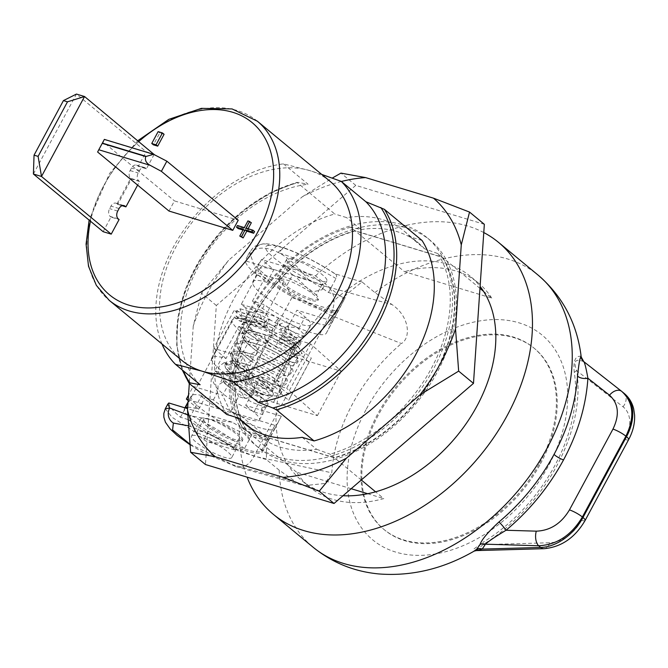 <?xml version="1.0" encoding="UTF-8"?>
<svg xmlns="http://www.w3.org/2000/svg" width="668" height="668" viewBox="0 0 668 668"><rect width="100%" height="100%" fill="white"/><g stroke="black" fill="none" stroke-linecap="round" stroke-linejoin="round"><path stroke-width="0.5" stroke-dasharray="3.34 2.5" d="M351.168 488.717L296.5 472.151A132.406 91.391 -50.4 0 0 309.735 487.164A132.406 91.391 -50.4 0 0 383.791 498.595L375.583 491.815M367.692 493.719L383.791 498.595M343.035 495.723A132.406 91.391 129.6 0 1 301.527 480.384A132.406 91.391 129.6 0 1 288.292 465.371A132.406 91.391 129.6 0 1 294.813 350.75A132.406 91.391 129.6 0 1 396.241 264.879L355.226 230.961A132.406 91.391 129.6 0 0 253.79 316.824A132.406 91.391 129.6 0 0 247.277 431.445L334.568 457.889L361.296 479.991M296.5 472.151L247.277 431.445M484.342 224.314L355.768 185.37L216.323 305.476L205.452 464.527M479.966 288.367L442.517 257.397L355.226 230.961M442.517 257.397A132.406 91.391 129.6 0 1 436.004 372.026A132.406 91.391 129.6 0 1 334.568 457.889M216.323 305.476L201.502 293.219L228.715 260.178A169.188 116.783 -50.4 0 0 193.252 326.042L201.502 293.219M193.252 326.042L189.32 383.515M341.373 181.479A169.188 116.783 129.6 0 0 302.362 196.743L228.715 260.178M226.769 414.486A132.406 91.391 129.6 0 1 233.282 299.865A132.406 91.391 129.6 0 1 334.718 213.994L296.968 182.339L269.596 193.177L243.294 210.362L219.663 232.831L200.149 259.209L185.963 287.858L177.98 317.041L176.703 344.964L182.239 369.93M422.009 240.438L410.119 236.839A125.05 86.314 129.6 0 0 404.09 231.095A125.05 86.314 129.6 0 0 346.608 217.601L334.718 213.994M355.768 185.37L340.947 173.112M302.362 196.743L332.263 178.08M410.119 236.839L424.589 248.805L437.966 253.64L442.216 257.147L354.925 230.702L350.675 227.195L361.079 229.567L346.608 217.601M161.973 343.962A123.58 85.304 129.6 0 1 182.247 232.406A123.58 85.304 129.6 0 1 283.457 163.869L309.994 170.666L321.7 174.415M283.457 163.869L308.073 184.226L297.844 182.372A130.936 90.38 -50.4 0 0 183.358 370.849M189.161 383.382A132.406 91.391 -50.4 0 1 195.674 268.761A132.406 91.391 -50.4 0 1 297.11 182.89L297.844 182.372M282.071 460.277A134.619 92.919 -50.4 0 0 427.528 388.242A134.619 92.919 -50.4 0 0 430.384 240.438A134.619 92.919 -50.4 0 0 407.104 228.064A134.619 92.919 -50.4 0 0 261.656 300.099A134.619 92.919 -50.4 0 0 258.8 447.902A134.619 92.919 -50.4 0 0 282.071 460.277M350.675 227.195A132.406 91.391 129.6 0 0 249.248 313.058A132.406 91.391 129.6 0 0 242.726 427.687L246.968 431.194A132.406 91.391 129.6 0 1 253.489 316.574A132.406 91.391 129.6 0 1 354.925 230.702M246.968 431.194L334.259 457.638A132.406 91.391 129.6 0 0 435.695 371.767A132.406 91.391 129.6 0 0 442.216 257.147M278.28 457.137A134.619 92.919 -50.4 0 0 423.729 385.102A134.619 92.919 -50.4 0 0 426.593 237.299A134.619 92.919 -50.4 0 0 403.313 224.924A134.619 92.919 129.6 0 0 257.865 296.959A134.619 92.919 129.6 0 0 255.001 444.763A134.619 92.919 129.6 0 0 278.28 457.137M361.079 229.567A125.05 86.314 129.6 0 1 396.934 231.571A125.05 86.314 -50.4 0 1 418.552 243.06L404.09 231.095M302.17 437.323L316.632 449.288A125.05 86.314 -50.4 0 1 280.777 447.284A125.05 86.314 129.6 0 1 259.159 435.795A125.05 86.314 129.6 0 1 253.122 430.05L251.46 428.672M242.726 427.687L253.122 430.05M316.632 449.288L330.017 454.123L334.259 457.638M437.966 253.64A132.406 91.391 129.6 0 1 431.453 368.26A132.406 91.391 129.6 0 1 330.017 454.123M424.589 248.805A125.05 86.314 -50.4 0 0 418.552 243.06M200.116 384.718A123.58 85.304 129.6 0 1 197.962 267.467A123.58 85.304 129.6 0 1 308.073 184.226M330.084 181.345A116.224 80.227 129.6 0 0 309.994 170.666A116.224 80.227 129.6 0 0 183.216 234.652A116.224 80.227 -50.4 0 0 181.938 360.478M168.987 211.046L174.457 200.901L238.226 220.215M122.904 205.519L117.034 203.757A7.356 1.478 28.3 0 1 117.727 204.375L131.387 178.999L139.579 181.479L137.625 185.111M117.727 204.375L122.094 205.702M154.116 154.483L146.417 168.787L138.318 166.332L146.175 151.745L154.275 154.199M103.131 231.687L110.988 217.092L119.088 219.547M164.077 134.293L159.769 132.982L153.389 144.831M251.335 222.711L249.615 222.194L245.974 228.957L239.077 226.869L238.167 228.565M243.018 230.034L245.064 230.652L241.415 237.416M254.583 231.571L247.694 229.483L248.095 228.74M104.358 139.395L103.089 141.875L174.457 200.901M97.62 152.02L103.089 141.875M146.417 168.787L137.491 165.656A5.887 4.091 106.9 0 0 136.464 165.105A5.887 4.091 106.9 0 0 131.479 168.019L130.118 170.557A5.887 4.091 106.9 0 0 130.661 178.348L138.76 180.803A5.887 4.091 -73.1 0 1 138.209 173.012L139.579 170.474A5.887 4.091 -73.1 0 1 144.564 167.551A5.887 4.091 -73.1 0 1 145.591 168.111M138.76 180.803L139.579 181.479M138.318 166.332L137.491 165.656M117 203.723A5.887 4.091 106.9 0 0 115.973 203.172A5.887 4.091 106.9 0 0 110.98 206.086L109.619 208.625A5.887 4.091 106.9 0 0 110.162 216.415L110.988 217.092M131.387 178.999A7.356 1.478 -151.7 0 0 130.703 178.381L130.661 178.348M33.4 174.014L76.444 94.071L146.175 151.745M159.769 132.982L158.124 131.629M249.615 222.194L247.978 220.832M245.974 228.957L244.329 227.604M247.694 229.483L246.049 228.122M245.064 230.652L243.419 229.291M239.077 226.869L237.441 225.517M249.414 370.631L224.239 362.582L225.475 367.767L225.032 364.294L232.623 362.941L247.995 367.45L249.749 372.819L250.667 373.295L247.519 377.195L249.414 370.631L243.11 357.221L237.641 367.375L243.486 369.145L246.367 371.583L245.916 377.261C243.327 381.169 240.246 382.697 236.656 381.837L230.811 380.067L222.611 395.289L193.202 386.38L188.535 395.055M243.11 357.221L213.702 348.312L234.201 310.244L263.609 319.154L269.939 332.606L251.335 324.957L241.732 324.556L245.223 331.119L259.142 341.323L256.562 343.828C255.468 346.032 255.827 347.736 257.656 348.921L257.18 348.646C275.709 361.33 290.455 366.79 293.386 365.463L297.577 362.657C298.563 360.82 298.362 358.774 296.976 356.52L297.703 358.749L297.335 361.246L295.573 362.699C293.778 363.425 290.647 362.081 286.163 358.658C280.401 354.566 272.911 350.491 263.676 346.433L262.499 348.613C271.734 352.679 279.232 356.754 284.986 360.845L289.344 364.244L291.874 371.4C290.73 374.28 287.006 373.412 280.694 368.811C274.94 364.72 267.45 360.645 258.207 356.578L258.449 356.896C274.089 364.444 282.564 369.446 283.875 371.892L283.967 368.419L286.806 366.44C286.355 367.141 271.25 361.363 257.464 351.543C251.059 346.976 246.801 343.185 244.68 340.179L243.97 338.868L242.751 341.148C241.791 339.837 247.911 341.315 261.088 345.581L260.102 344.955L255.619 355.727L254.633 355.109L255.619 355.727M284.109 281.086L254.7 272.185L267 282.355A44.138 8.876 -151.7 0 0 252.746 281.787A44.138 8.876 -151.7 0 0 284.727 309.059A44.138 8.876 -151.7 0 0 329.516 324.514L336.43 311.129L291.891 297.636L284.109 281.086L263.609 319.154M254.7 272.185L261.53 259.493L315.53 275.851L342.601 298.237A176.544 121.86 129.6 0 1 343.811 297.126L345.214 297.552L338.952 309.685A47.077 9.469 28.3 0 1 338.935 309.718A47.077 9.469 28.3 0 1 309.276 303.664A47.077 9.469 28.3 0 1 265.096 277.587L256.996 275.132A58.851 11.832 -151.7 0 1 245.373 260.862L308.583 280.009C298.805 267.25 289.035 258.249 279.282 252.997C270.039 248.137 262.015 246.918 255.193 249.323L247.001 257.021L245.373 260.862M188.217 399.631L240.371 415.429A176.544 121.86 -50.4 0 0 247.068 477.136M483.782 232.556A176.544 121.86 -50.4 0 0 315.53 275.851M483.54 291.323L491.74 298.112L404.449 271.667L396.241 264.879A132.406 91.391 129.6 0 1 470.305 276.31A132.406 91.391 129.6 0 1 480.1 286.447M253.698 393.811L249.807 397.652L254.466 389.01L253.698 393.811M185.161 407.923A44.138 8.876 -151.7 0 0 184.426 408.674A44.138 8.876 -151.7 0 0 216.399 435.954A44.138 8.876 -151.7 0 0 261.196 451.401L274.94 425.332L230.402 411.839L238.593 396.608L244.438 398.378L249.807 397.652L245.649 405.384L281.337 416.197L268.695 439.678L267.292 439.252A176.544 121.86 129.6 0 1 267.442 437.816L240.371 415.429M256.028 387.958L264.319 388.425L272.277 396.274L270.39 396.892L256.136 391.473L264.361 395.431L253.331 391.423C241.824 386.129 232.172 380.226 224.364 373.721L223.454 375.007L223.488 379.332L224.172 379.816C230.677 385.945 238.96 391.548 249.039 396.617L262.466 402.645L268.252 403.756L261.756 397.485C256.345 393.402 254.441 390.229 256.028 387.958M261.831 382.096C277.479 393.377 271.367 390.696 271.767 390.897L259.309 380.009L254.466 389.01L246.367 371.583M168.845 402.979A58.851 11.832 -151.7 0 0 180.469 417.249L188.568 419.704L201.21 396.224L213.359 399.907A29.425 5.92 -151.7 0 0 240.973 416.206A29.425 5.92 -151.7 0 0 259.51 419.988A29.425 5.92 -151.7 0 0 253.848 412.173L245.649 405.384M261.731 407.923L266.799 405.468L266.816 406.428L264.945 407.046L252.22 402.445L234.234 391.172L222.987 382.029L217.985 385.152L218.027 389.477L218.712 389.97C232.289 403.722 267.2 418.427 262.641 413.183L261.998 412.473L261.731 407.923M253.114 386.43L250.609 384.284L243.954 380.785L245.974 378.965L245.206 383.449L247.035 384.409L253.756 382.58L254.8 387.306L254.191 388.208L253.114 386.43M259.309 380.009L286.639 388.292L310.553 343.878L283.224 335.595L296.884 310.219L332.572 321.032L345.214 297.552M343.26 298.437L342.601 298.237L343.26 298.437L336.43 311.129M291.891 297.636L271.392 335.703L273.304 336.288L273.771 334.501L281.086 331.821L282.13 336.547L280.485 338.459C296.584 348.654 296.442 350.976 297.444 352.136L291.632 348.512C285.871 344.412 278.372 340.338 269.146 336.28L286.656 345.456L294.805 351.585L294.897 348.12L289.628 347.31L277.921 341.64L280.142 338.843L263.726 327.796L258.424 326.727L252.262 322.402L250.784 324.247L250.817 328.572L267.893 341.198L265.113 340.204L277.245 347.018L293.369 353.414L302.145 353.739L298.254 346.6L284.1 336.321L291.64 337.666L299.606 345.523L297.736 346.133L280.142 338.843M297.444 352.136L309.192 362.248L311.33 358.123L295.74 345.231A7.356 1.478 -151.7 0 1 294.321 343.277A7.356 1.478 -151.7 0 1 296.701 343.369L280.485 338.459M249.749 372.819L252.496 374.255L251.911 375.107L253.372 379.858L260.487 376.677L276.201 381.436A7.356 1.478 28.3 0 0 273.83 381.344A7.356 1.478 28.3 0 0 275.241 383.298L290.83 396.191L311.33 358.123M295.573 362.699L289.327 361.722C287.148 358.875 274.264 350.909 263.91 346.742L263.676 346.433C266.048 345.623 267.476 342.968 267.968 338.467L269.146 336.28L271.141 335.169L270.148 334.676L271.392 335.703L250.892 373.771L250.667 373.295L245.432 383.925L247.035 384.409M279.241 324.347L286.555 321.667L287.591 326.393L280.71 329.107L279.241 324.347L294.839 332.664L300.366 337.966L295.097 337.165L283.391 331.495L285.612 328.698L269.672 319.554C267.81 318.778 266.19 319.972 264.837 323.128L263.96 326.861A30.469 6.129 28.3 0 1 263.676 326.677A5.578 1.119 -151.7 0 0 257.957 323.846L237.716 317.709L236.138 316.407L236.389 311.113L240.313 308.816L241.557 315.388L237.716 317.709M259.51 419.988L266.799 405.468M222.987 382.029L224.172 379.816M213.359 399.907L218.712 389.97M180.469 417.249L234.451 317.008L252.262 322.402M224.364 373.721L214.879 370.849L238.785 326.435L250.934 330.117L251.502 329.065M201.21 396.224A47.077 9.469 -151.7 0 0 245.39 422.31A47.077 9.469 -151.7 0 0 275.057 428.355A47.077 9.469 -151.7 0 0 275.074 428.33L281.337 416.197M274.94 425.332L268.11 438.016M187.716 414.886L191.599 415.838C202.763 418.469 216.257 420.564 232.063 422.126A58.851 11.832 -151.7 0 1 251.961 434.609L267.292 439.252A176.544 121.86 129.6 0 0 266.49 459.667L239.194 451.401C222.703 440.655 206.671 432.438 191.081 426.752L188.343 425.817M232.063 422.126L187.608 408.657M188.568 419.704A47.077 9.469 -151.7 0 0 232.748 445.79A47.077 9.469 -151.7 0 0 262.415 451.835A47.077 9.469 -151.7 0 0 262.432 451.802L268.695 439.678M233.675 448.721A22.069 4.434 -151.7 0 0 204.149 432.112A22.069 4.434 -151.7 0 0 197.027 431.829A22.069 4.434 -151.7 0 0 203.849 439.678A22.804 4.584 -151.7 0 0 206.554 441.439L229.324 444.779L236.472 448.812L234.551 449.923A22.804 4.584 -151.7 0 0 233.675 448.721L239.829 437.298A22.069 4.434 28.3 0 1 242.033 441.331A22.069 4.434 28.3 0 1 234.911 441.047A22.069 4.434 28.3 0 1 209.994 428.263A22.804 4.584 -151.7 0 1 205.276 424.764A22.804 4.584 -151.7 0 1 200.884 418.702L191.574 435.995A22.804 4.584 -151.7 0 0 195.966 442.049A22.804 4.584 -151.7 0 0 217.359 454.683A22.804 4.584 -151.7 0 0 231.729 457.613A22.804 4.584 -151.7 0 0 227.345 451.56A22.804 4.584 -151.7 0 0 205.944 438.926A22.804 4.584 -151.7 0 0 191.574 435.995M239.829 437.298A22.804 4.584 -151.7 0 0 236.656 434.267A22.804 4.584 -151.7 0 0 215.255 421.633A22.804 4.584 -151.7 0 0 200.884 418.702M251.961 434.609L244.446 448.562L239.194 451.401M189.829 444.12L232.422 464.669L296.35 482.204L279.207 470.188L266.49 459.667M286.731 249.097A8.559 4.977 104.4 0 0 285.637 248.421C302.554 254.708 319.179 263.259 335.528 274.072L334.852 273.755C318.36 263.008 302.32 254.784 286.731 249.097C278.464 246.208 272.561 244.972 269.02 245.406A10.947 10.129 73.1 0 0 262.941 243.945A10.947 10.129 73.1 0 0 255.193 249.323L249.515 252.354L254.074 264.879L274.247 283.274L330.042 315.012L401.401 343.552C410.762 338.384 410.152 316.899 391.999 304.55L374.865 292.542L362.148 282.021A176.544 121.86 129.6 0 0 343.811 297.126L328.489 292.492A58.851 11.832 -151.7 0 0 308.583 280.009M362.148 282.021L334.852 273.755C336.705 274.623 337.089 276.218 336.004 278.531L328.489 292.492M311.43 298.93A22.069 4.434 28.3 0 1 286.522 286.146L292.667 274.723A22.069 4.434 28.3 0 1 285.846 266.874A22.069 4.434 28.3 0 1 292.968 267.158A22.069 4.434 28.3 0 1 322.494 283.758L316.348 295.181A22.069 4.434 28.3 0 1 318.561 299.214A22.069 4.434 28.3 0 1 311.43 298.93M316.348 295.181A22.804 4.584 -151.7 0 0 313.175 292.15A22.804 4.584 -151.7 0 0 291.774 279.516A22.804 4.584 -151.7 0 0 277.404 276.585A22.804 4.584 -151.7 0 0 281.796 282.639A22.804 4.584 -151.7 0 0 286.522 286.146M332.572 321.032L326.31 333.165A47.077 9.469 28.3 0 1 326.301 333.19A47.077 9.469 28.3 0 1 296.634 327.145A47.077 9.469 28.3 0 1 252.454 301.059L264.603 304.742A29.425 5.92 -151.7 0 0 292.217 321.041A29.425 5.92 -151.7 0 0 310.754 324.823A29.425 5.92 -151.7 0 0 305.092 317.008L296.884 310.219M263.726 327.796L265.605 327.362A29.425 5.92 -151.7 0 0 271.15 330.643L295.281 341.749L301.051 342.843L294.555 336.572C289.211 332.622 287.298 329.449 288.826 327.053L297.11 327.512L305.076 335.369L303.197 335.979L285.612 328.698M284.1 336.321L283.224 335.595M241.741 324.564C243.937 321.032 251.569 319.137 273.304 328.213L271.141 335.169L273.304 336.288M238.785 326.435A47.077 9.469 -151.7 0 0 297.435 357.956L341.29 371.249L310.553 343.878M250.934 330.117A29.425 5.92 -151.7 0 0 267.893 341.198M214.879 370.849A47.077 9.469 -151.7 0 0 273.521 402.37L317.375 415.655L286.639 388.292M317.375 415.655L341.29 371.249M256.136 391.473A29.425 5.92 -151.7 0 0 273.179 394.613A29.425 5.92 -151.7 0 0 271.767 390.897M225.475 367.767A29.425 5.92 -151.7 0 0 240.881 380.067L241.257 379.374L240.772 379.098C246.834 383.766 266.064 394.796 274.022 395.823C277.946 396.149 280.335 395.247 281.186 393.126L276.786 393.293L266.799 389.669L240.163 374.28L245.548 371.408C236.998 365.338 231.963 360.344 230.443 356.42L230.502 354.14L238.092 352.787L253.456 357.296L254.633 355.109L239.269 350.6L231.679 351.952L234.668 358.966L246.241 368.945C255.017 374.907 262.399 379.19 268.369 381.787C274.147 384.593 278.781 385.92 282.272 385.787C284.885 385.094 286.355 384.15 286.656 382.964C288.434 381.937 287.507 379.082 283.875 374.389L286.405 381.553C285.345 384.459 281.62 383.599 275.233 378.965C269.463 374.865 261.965 370.782 252.746 366.732L252.98 367.049C268.26 374.372 276.736 379.366 278.406 382.046L278.498 378.572L281.345 376.585C277.253 376.026 269.571 372.443 258.307 365.847C240.28 354.624 237.441 347.686 238.501 349.022L237.274 351.301L238.443 351.176C241.933 351.176 247.41 352.595 254.884 355.443M229.842 376.727A44.138 8.876 28.3 0 1 211.756 357.923A44.138 8.876 28.3 0 1 226.009 358.491L246.5 320.423A44.138 8.876 -151.7 0 0 232.255 319.855A44.138 8.876 -151.7 0 0 250.341 338.659L229.842 376.727L240.881 380.067M226.009 358.491L213.702 348.312M225.032 364.294L226.21 362.106L233.808 360.753L249.172 365.262L247.995 367.45M226.21 362.106L226.151 364.386C227.671 368.31 232.706 373.303 241.257 379.374C239.436 378.188 239.069 376.493 240.163 374.28M270.148 334.676L266.557 335.428L265.563 334.81L264.386 336.989C266.432 338.943 266.866 341.123 265.689 343.536L261.088 345.581M249.172 365.262L250.158 365.88L253.456 357.296M245.432 383.925L245.206 383.449M243.954 380.785L237.641 367.375M252.496 374.255L250.667 373.295L251.569 368.92L252.746 366.732C253.222 367.517 254.182 366.674 255.619 364.194L258.207 356.578C258.691 357.363 259.652 356.52 261.079 354.048L262.499 348.613M271.141 335.169L271.392 335.703L271.141 335.169M251.569 368.92C260.804 372.978 268.302 377.053 274.055 381.152L278.414 384.543L280.936 391.699L279.95 392.784L288.701 400.316L290.83 396.191M260.487 376.677C271.6 383.465 278.088 388.834 279.95 392.784M288.701 400.316L309.192 362.248M267.968 338.467C277.195 342.525 284.693 346.6 290.455 350.692L294.78 354.065L297.703 358.749M257.03 358.766C266.256 362.816 273.755 366.899 279.516 370.999L283.875 374.389M245.548 371.408L246.717 369.22C244.897 368.035 244.538 366.34 245.632 364.127L251.009 361.254L252.187 359.075C250.366 357.881 249.999 356.186 251.101 353.982L256.479 351.109L244.43 340.855L241.432 333.841L249.03 332.489L264.386 336.989M265.563 334.81L250.208 330.301L242.609 331.654L245.607 338.668L257.656 348.921L256.479 351.109M273.304 328.213L269.939 332.606M276.143 320.899L278.765 318.06L277.479 323.596L274.849 326.443L276.143 320.899M246.5 320.423L234.201 310.244M250.341 338.659L259.142 341.323M260.102 344.955L244.739 340.455L237.14 341.807L240.138 348.821L251.702 358.791C267.534 369.103 278.531 374.664 284.693 375.483L287.891 375.616L292.125 372.819C293.903 371.792 292.976 368.928 289.344 364.244M251.009 361.254L238.96 351.001L235.971 343.987L243.561 342.634L258.925 347.143L257.472 352.604C256.044 355.084 255.093 355.919 254.633 355.109M267 282.355L273.83 269.672L261.53 259.493M329.516 324.514L336.355 311.822A44.138 8.876 28.3 0 1 291.557 296.367A44.138 8.876 28.3 0 1 259.585 269.095A44.138 8.876 28.3 0 1 273.83 269.672M336.355 311.822L343.135 298.679M310.745 300.199A22.069 4.434 28.3 0 1 289.094 289.645A22.069 4.434 28.3 0 1 279.015 279.558A22.069 4.434 28.3 0 1 286.138 279.842A22.069 4.434 28.3 0 1 307.789 290.396A22.069 4.434 28.3 0 1 317.876 300.483A22.069 4.434 28.3 0 1 310.745 300.199M291.106 265.355A22.804 4.584 -151.7 0 0 312.507 277.988A22.804 4.584 -151.7 0 0 326.877 280.919A22.804 4.584 -151.7 0 0 322.485 274.857A22.804 4.584 -151.7 0 0 301.084 262.223A22.804 4.584 -151.7 0 0 286.714 259.293A22.804 4.584 -151.7 0 0 291.106 265.355M292.667 274.723A22.804 4.584 -151.7 0 0 295.381 276.485L311.497 292.175L322.135 289.72L323.379 284.969A22.804 4.584 -151.7 0 0 322.494 283.758M323.379 284.969L295.381 276.485M234.451 317.008A58.851 11.832 -151.7 0 0 238.868 320.49L240.355 321.25L247.77 316.924L245.699 307.806L266.273 314.035L269.672 319.554M165.305 408.758L172.027 417.258L194.355 431.653L254.032 456.177L331.804 472.81A147.478 101.795 -50.4 0 1 352.529 403.915A147.478 101.795 -50.4 0 1 401.401 343.552M256.996 275.132L241.282 304.316A58.851 11.832 -151.7 0 0 245.699 307.806M336.004 278.531C317.943 267.793 299.039 259.284 279.282 252.997A8.559 4.977 104.4 0 1 285.637 248.421L281.913 247.152C272.352 244.313 266.031 243.244 262.941 243.945L262.941 243.945C254.85 245.832 254.967 245.206 249.515 252.354L247.001 257.021M269.02 245.406C251.786 246.475 303.706 281.529 328.071 287.015A21.075 16.082 -68.2 0 1 330.042 315.012L254.032 456.177A21.075 15.389 98.3 0 1 236.697 466.832L304.257 485.678L325.091 483.432L331.804 472.81M232.422 464.669A21.075 15.389 98.3 0 0 236.697 466.832L203.423 452.67L189.871 444.629M296.35 482.204L304.257 485.678M583.824 361.664L583.264 361.488C575.382 358.315 573.186 361.363 576.684 370.64L623.035 406.787A33.099 22.846 129.6 0 1 625.073 439.477L581.552 520.297A33.099 22.846 129.6 0 1 549.822 542.758L483.006 544.629A7.356 2.363 -121.6 0 1 482.822 542.449L473.211 549.488L474.155 551.108M581.085 356.912L580.584 356.269C575.156 355.894 573.06 361.33 574.296 372.569A145.891 100.701 129.6 0 1 554.883 465.479A145.891 100.701 129.6 0 1 482.822 542.449M540.512 463.759A117.693 81.237 -50.4 0 0 534.534 348.529A117.693 81.237 -50.4 0 0 378.547 414.694A117.693 81.237 -50.4 0 0 384.517 529.924A117.693 81.237 -50.4 0 0 540.512 463.759M539.669 463.058A117.693 81.237 -50.4 0 0 533.699 347.836A117.693 81.237 -50.4 0 0 377.704 414.001A117.693 81.237 129.6 0 0 383.674 529.223A117.693 81.237 129.6 0 0 539.669 463.058M476.368 550.591L483.006 544.629A149.415 103.131 -50.4 0 0 576.684 370.64A7.356 4.542 171.1 0 0 574.296 372.569M623.035 406.787A11.03 7.983 127.9 0 0 623.803 393.101L583.264 361.488A7.356 7.281 -56.8 0 1 580.584 356.269M244.446 448.562C227.679 435.427 210.069 424.522 191.599 415.838A8.559 5.227 -65.3 0 0 191.081 426.752M241.282 304.316L261.522 310.445L264.603 304.742M265.096 277.587L252.454 301.059M261.522 310.445A29.425 5.92 -151.7 0 0 266.273 314.035M281.829 335.712L283.391 331.495A24.424 4.91 28.3 0 1 268.561 323.145L268.97 319.087L264.219 322.719L263.676 326.677M265.605 327.362L263.96 326.861M271.15 330.643A27.647 5.561 28.3 0 1 265.004 326.802A8.4 1.687 -151.7 0 0 256.387 322.544L236.138 316.407M261.196 451.401L267.985 438.266M187.7 407.28A44.138 8.876 -151.7 0 1 198.68 409.25L188.159 400.549M235.595 439.778A22.069 4.434 28.3 0 1 213.935 429.232A22.069 4.434 28.3 0 1 203.857 419.137A22.069 4.434 28.3 0 1 210.979 419.429A22.069 4.434 28.3 0 1 232.639 429.975A22.069 4.434 28.3 0 1 242.718 440.062A22.069 4.434 28.3 0 1 235.595 439.778M198.68 409.25L205.51 396.558L193.202 386.38M268.027 438.717A44.138 8.876 28.3 0 1 223.237 423.261A44.138 8.876 28.3 0 1 191.257 395.99A44.138 8.876 28.3 0 1 205.51 396.558M230.402 411.839L222.611 395.289M238.593 396.608L230.811 380.067M203.849 439.678L209.994 428.263M234.551 449.923L206.554 441.439M491.74 298.112A132.406 91.391 -50.4 0 0 478.505 283.098A132.406 91.391 -50.4 0 0 404.449 271.667M257.364 121.209A116.224 80.227 -50.4 0 0 110.496 174.507A116.224 80.227 -50.4 0 0 109.218 300.333M138.869 141.457A111.815 77.179 -50.4 0 0 110.796 173.847A111.815 77.179 -50.4 0 0 90.472 221.217M104.258 139.604L155.677 155.185M117.034 203.757L130.703 178.381M118.261 218.87L110.162 216.415M117.718 211.08L109.619 208.625M119.079 208.541L110.98 206.086M130.118 170.557L138.209 173.012M139.579 170.474L131.479 168.019M236.656 381.837L244.438 398.378M266.031 389.544L267.225 387.331M253.848 412.173L261.756 397.485M249.039 396.617L250.592 392.4L253.222 389.578L253.331 391.423M296.701 343.369L276.201 381.436M279.207 470.188A176.544 121.86 -50.4 0 0 313.183 547.292M374.865 292.542A176.544 121.86 129.6 0 1 538.216 275.208M338.952 309.685L326.31 333.165M293.361 338.785L294.555 336.572M298.83 328.631L305.092 317.008M282.13 336.547C288.943 340.179 294.321 343.527 298.254 346.6M273.771 334.501L289.369 342.818L294.897 348.12L297.736 346.133M277.921 341.64C276.076 345.606 275.851 347.402 277.245 347.018L276.577 347.193C293.177 356.704 302.203 356.303 302.145 353.731M243.486 369.145L250.609 384.284M280.936 391.699L281.195 393.118C282.714 390.646 281.787 387.791 278.414 384.543M251.911 375.107L267.509 383.424L273.037 388.726L266.791 387.54L253.306 380.635L239.561 370.857L232.673 362.465L233.04 359.184L230.443 356.42M226.151 364.386C228.823 365.538 231.003 364.903 232.673 362.465M295.74 345.231L275.241 383.298M290.455 350.692L291.632 348.512M284.986 360.845L286.163 358.658M279.516 370.999L280.694 368.811M274.055 381.152L275.233 378.965M266.557 335.428C253.289 331.203 247.177 329.716 248.22 330.994L249.44 328.739C249.573 330.393 258.115 338.551 263.584 341.841L276.126 349.548C283.816 353.589 289.194 355.835 292.258 356.286L289.419 358.265L289.327 361.73L289.06 357.163L296.959 356.495L294.78 354.065M238.868 320.49L256.662 325.884M328.071 287.015L391.999 304.55M365.972 409.768A132.882 91.725 -50.4 0 0 395.69 552.077A132.882 91.725 -50.4 0 0 548.837 465.17A132.882 91.725 129.6 0 0 519.111 322.861A132.882 91.725 129.6 0 0 365.972 409.768M549.822 542.758A11.03 6.83 -91.6 0 1 543.977 548.704M624.271 393.477A44.138 30.461 129.6 0 0 623.803 393.101L621.541 391.239M581.552 520.297A11.03 2.221 -151.7 0 0 585.118 520.439M625.073 439.477A11.03 2.221 -151.7 0 0 628.638 439.619M287.591 326.393L288.826 327.053M264.837 323.128A33.692 6.772 28.3 0 1 264.219 322.719A2.355 0.476 -151.7 0 0 261.806 321.525L257.957 323.846M265.004 326.802L268.561 323.145A11.623 2.338 -151.7 0 0 256.637 317.25L260.562 314.954L261.806 321.525L241.557 315.388M256.387 322.544L256.637 317.25L236.389 311.113M273.521 402.37L297.435 357.956M262.432 451.802L275.074 428.33M309.735 487.164L301.527 480.384M430.384 240.438L426.593 237.299M258.8 447.902L255.001 444.763M259.159 435.795L244.688 423.829M137.892 140.647L109.569 173.463L89.12 220.098M124.073 205.619L115.973 203.172M144.564 167.551L136.464 165.105M264.319 388.425L253.756 382.58M270.39 396.892L267.567 398.871L267.476 402.345L265.806 400.733C261.246 396.976 253.89 392.759 243.736 388.083C234.577 384.108 227.537 381.954 222.619 381.637L220.883 381.754L222.11 379.482C220.615 379.315 224.657 383.215 234.234 391.172M263.184 394.529L253.222 389.578C240.221 383.123 226.051 369.796 227.571 369.32L226.343 371.6C224.314 371.082 233.491 371.016 247.519 377.195M261.99 412.473L262.098 409.033L264.945 407.037M218.027 389.477C212.875 383.031 211.422 378.672 213.668 376.401C215.205 373.587 218.311 372.251 223.012 372.393C229.207 372.836 236.864 375.024 245.974 378.965M268.252 403.756L266.816 406.428M291.64 337.666L281.086 331.821M223.488 379.324C219.137 375.458 217.684 371.099 219.137 366.256L224.239 362.582M250.158 365.88C243.478 362.682 230.877 360.478 231.804 361.455L233.04 359.184C233.057 358.774 232.414 361.897 248.262 373.036C261.739 382.555 278.072 388.15 275.876 386.739L273.037 388.726L272.928 392.183C274.456 392.6 262.841 384 253.372 379.858M294.321 343.277L273.83 381.344M241.432 333.841L242.609 331.654M232.255 319.855L211.756 357.923M230.502 354.14L231.679 351.952M235.963 343.987L237.14 341.807M259.585 269.095L252.746 281.787M279.015 279.558L285.846 266.874M326.877 280.919L322.135 289.72M286.714 259.293L277.404 276.585M317.876 300.483L318.561 299.214M274.849 326.443C260.821 320.256 251.644 320.331 253.673 320.849L254.9 318.569C253.347 318.344 257.389 322.235 267.016 330.251M250.817 328.572C246.467 324.698 245.014 320.339 246.467 315.496C248.354 312.666 251.118 311.33 254.75 311.472C263.451 311.739 273.321 315.73 278.765 318.06M265.113 340.204L276.577 347.193M534.534 348.529L533.699 347.836M384.517 529.924L383.674 529.223M310.754 324.823L305.076 335.369M297.11 327.512L286.547 321.667M303.197 335.979L300.366 337.966L300.266 341.44C297.986 338.709 288.067 332.43 280.71 329.107M301.051 342.843L299.606 345.523M258.424 326.727L240.355 321.25M240.313 308.816L260.562 314.954L271.2 320.54M326.301 333.19L338.935 309.718M273.179 394.613L272.277 396.274M191.257 395.99L188.067 401.919M184.877 407.839L184.426 408.674M197.027 431.829L203.857 419.137M242.033 441.331L242.718 440.062M236.472 448.812L231.729 457.613M275.057 428.355L262.415 451.835M478.505 283.098L470.305 276.31"/><path stroke-width="1" d="M351.168 488.717L367.692 493.719M361.296 479.991L375.583 491.815A132.406 91.391 129.6 0 1 343.035 495.723M190.639 452.278L187.508 410.043A169.188 116.783 129.6 0 0 215.28 456.753L190.639 452.278L205.452 464.527L334.033 503.48L473.478 383.374L484.342 224.314L469.529 212.065L461.271 244.88A169.188 116.783 129.6 0 0 433.499 198.171L365.596 177.596A169.188 116.783 129.6 0 0 341.373 181.479M189.32 383.515L187.508 410.043M215.28 456.753L283.19 477.328A169.188 116.783 129.6 0 0 346.425 458.181L420.063 394.746A169.188 116.783 -50.4 0 0 455.534 328.881L461.271 244.88M89.12 220.098L86.072 244.079L88.51 266.256L96.359 285.386L109.218 300.333L181.938 360.478A116.224 80.227 -50.4 0 0 202.037 371.157L175.509 364.361L200.116 384.718L189.896 382.856L189.161 383.382L226.769 414.486L238.66 418.084A125.05 86.314 129.6 0 0 244.688 423.829A125.05 86.314 129.6 0 0 302.17 437.323L314.06 440.93A132.406 91.391 129.6 0 0 415.496 355.059A132.406 91.391 129.6 0 0 422.009 240.438L384.401 209.334L365.864 201.736A123.58 85.304 129.6 0 1 368.026 318.987A123.58 85.304 129.6 0 1 257.915 402.219L272.878 407.998A130.936 90.38 -50.4 0 0 375.449 322.477A130.936 90.38 -50.4 0 0 380.827 207.506M332.263 178.08L340.947 173.112L365.596 177.596M433.499 198.171L469.529 212.065M473.478 383.374L458.657 371.116L420.063 394.746M455.534 328.881L458.657 371.116M334.033 503.48L319.212 491.222L283.19 477.328M346.425 458.181L319.212 491.222M321.7 174.415L341.256 181.379L365.864 201.736M251.46 428.672L238.66 418.084M182.239 369.93L189.161 383.382M109.218 300.333A116.224 80.227 -50.4 0 0 256.086 247.026A116.224 80.227 -50.4 0 0 257.364 121.209L330.084 181.345A116.224 80.227 129.6 0 1 328.806 307.171A116.224 80.227 -50.4 0 1 202.037 371.157L233.307 381.871L257.915 402.219M314.06 440.93L276.452 409.826L272.878 407.998M175.509 364.361A123.58 85.304 129.6 0 1 161.973 343.962M168.987 211.046L232.765 230.368L238.226 220.215L166.858 161.188L153.573 154.3L145.733 156.546C144.672 160.211 146.167 163.142 150.216 165.33L98.789 149.757L97.62 152.02L168.987 211.046M137.625 185.111L125.918 206.855L122.094 205.702M67.485 101.82L38.101 156.379L41.499 176.469L84.544 96.526L67.485 101.82L63.435 100.592L76.444 94.071L84.544 96.526L154.116 154.483M125.918 206.855L125.1 206.178A5.887 4.091 -73.1 0 0 124.073 205.619A5.887 4.091 -73.1 0 0 119.079 208.541L117.718 211.08A5.887 4.091 -73.1 0 0 118.261 218.87L119.088 219.547L111.23 234.134L103.131 231.687L33.4 174.014L34.051 155.16L63.435 100.592M151.753 143.47L153.389 144.831L157.698 146.133L164.077 134.293L162.433 132.932L158.124 131.629L151.753 143.47L156.053 144.781L162.433 132.932M248.095 228.74L251.335 222.711L247.978 220.832L244.329 227.604L237.441 225.517L236.53 227.204L238.167 228.565L243.018 230.034M236.53 227.204L243.419 229.291L239.779 236.063L243.135 237.942L246.784 231.17L253.673 233.257L254.583 231.571L252.947 230.209L246.049 228.122L249.698 221.359M233.307 381.871A123.58 85.304 -50.4 0 0 335.787 311.43A123.58 85.304 129.6 0 0 341.256 181.379M166.858 161.188L161.389 171.342L232.765 230.368M161.389 171.342L150.216 165.33M98.789 149.757L104.258 139.604M104.358 139.395L153.406 154.25M33.4 174.014L41.499 176.469L111.23 234.134M38.101 156.379L34.051 155.16M157.698 146.133L156.053 144.781M253.673 233.257L252.036 231.905L252.947 230.209M246.784 231.17L245.139 229.817L252.036 231.905M243.135 237.942L241.499 236.581L245.139 229.817M239.779 236.063L241.499 236.581M247.068 477.136A176.544 121.86 -50.4 0 0 273.396 514.393A176.544 121.86 -50.4 0 0 479.816 456.01A176.544 121.86 -50.4 0 0 498.428 242.3A176.544 121.86 -50.4 0 0 483.782 232.556M188.217 399.631L186.372 399.072L188.535 395.055M480.1 286.447A132.406 91.391 129.6 0 1 483.54 291.323A132.406 91.391 129.6 0 1 477.019 405.944A132.406 91.391 129.6 0 1 375.583 491.815M187.608 408.657L168.845 402.979L167.81 404.09L169.739 408.031L165.305 408.758L163.827 413.409L163.86 417.216L165.439 422.243L170.131 428.898L176.978 435.302L189.871 444.629M188.343 425.817L173.363 423.053L172.586 429.925L189.829 444.12M628.638 439.619A11.03 2.221 -151.7 0 0 626.509 436.688A44.138 30.461 129.6 0 0 624.271 393.477C629.031 397.493 632.17 402.654 633.707 408.966L634.6 415.187C634.951 423.395 632.963 431.536 628.638 439.619L585.118 520.439C575.081 537.673 561.37 547.092 543.977 548.704L476.368 550.591L474.155 551.108L476.676 549.238L480.067 544.52C481.503 539.869 487.782 532.371 498.912 522.017C521.625 502.837 540.003 480.292 554.056 454.399C567.917 428.447 575.749 402.303 577.544 375.992C578.905 363.133 580.091 356.779 581.085 356.912L580.584 356.269M476.368 550.591L482.246 549.088A7.356 6.655 48 0 0 476.676 549.238M543.977 548.704A11.03 6.83 -91.6 0 1 540.688 547.459L482.246 549.088L485.427 544.186A7.356 6.822 14.2 0 0 480.067 544.52M585.118 520.439A11.03 2.221 -151.7 0 0 582.997 517.508A44.138 30.461 129.6 0 1 540.688 547.459L538.633 545.764L485.427 544.186C488.358 541.381 495.238 536.738 506.052 530.258A7.356 0.868 50.1 0 0 498.912 522.017M536.295 531.16C550.207 530.642 561.262 523.553 569.462 509.884A11.03 2.221 28.3 0 1 582.379 516.999L625.899 436.187L626.509 436.688L582.997 517.508L582.379 516.999C571.432 535.268 556.853 544.863 538.633 545.764A11.03 6.029 91.7 0 1 536.295 531.16L506.052 530.258C529.732 510.344 548.887 486.897 563.525 459.943C577.954 432.914 586.087 405.676 587.907 378.238A7.356 3.465 3.6 0 1 577.544 375.992M569.462 509.884L612.982 429.065C619.762 414.903 618.61 403.606 609.508 395.18L587.907 378.238C586.078 368.026 584.692 362.482 583.74 361.597A7.356 7.323 137.3 0 1 582.947 360.854L582.947 360.854A7.356 7.323 137.3 0 1 581.085 356.912M609.508 395.18A11.03 7.173 -51.9 0 1 621.649 391.323L583.74 361.597M612.982 429.065A11.03 2.221 28.3 0 1 625.899 436.187C634.967 417.291 633.581 402.361 621.749 391.406L621.649 391.323A11.03 7.173 -51.9 0 1 621.749 391.406M173.363 423.053A10.947 10.471 -85.3 0 1 169.739 408.031L187.716 414.886M188.159 400.549L186.372 399.072M187.7 407.28A44.138 8.876 -151.7 0 0 185.161 407.923M483.54 291.323L479.966 288.367M183.358 370.849A130.936 90.38 -50.4 0 0 189.896 382.856M90.472 221.217A111.815 77.179 -50.4 0 0 138.535 307.272A111.815 77.179 -50.4 0 0 250.859 243.62A111.815 77.179 -50.4 0 0 254.04 124.265A111.815 77.179 -50.4 0 0 138.869 141.457M276.452 409.826A132.406 91.391 -50.4 0 0 377.888 323.955A132.406 91.391 -50.4 0 0 384.401 209.334M145.733 156.546L102.204 143.361M102.338 143.102L145.866 156.287M125.1 206.178L122.904 205.519M273.396 514.393L313.183 547.292A176.544 121.86 -50.4 0 0 547.175 448.044A176.544 121.86 129.6 0 0 538.216 275.208C562.899 296.517 577.235 323.763 581.202 356.946L583.782 361.63M563.525 459.943A7.356 1.478 28.3 0 1 554.056 454.399M621.541 391.239L583.824 361.664M257.364 121.209L232.072 108.934L201.394 108.35L168.812 119.363L137.892 140.647M498.428 242.3L538.216 275.208M167.81 404.09L165.305 408.758M474.155 551.108C443.393 568.86 411.571 576.467 378.698 573.929C354.04 571.566 332.196 562.69 313.183 547.292M624.271 393.477L622.259 391.815M188.067 401.919L184.877 407.839"/></g></svg>
